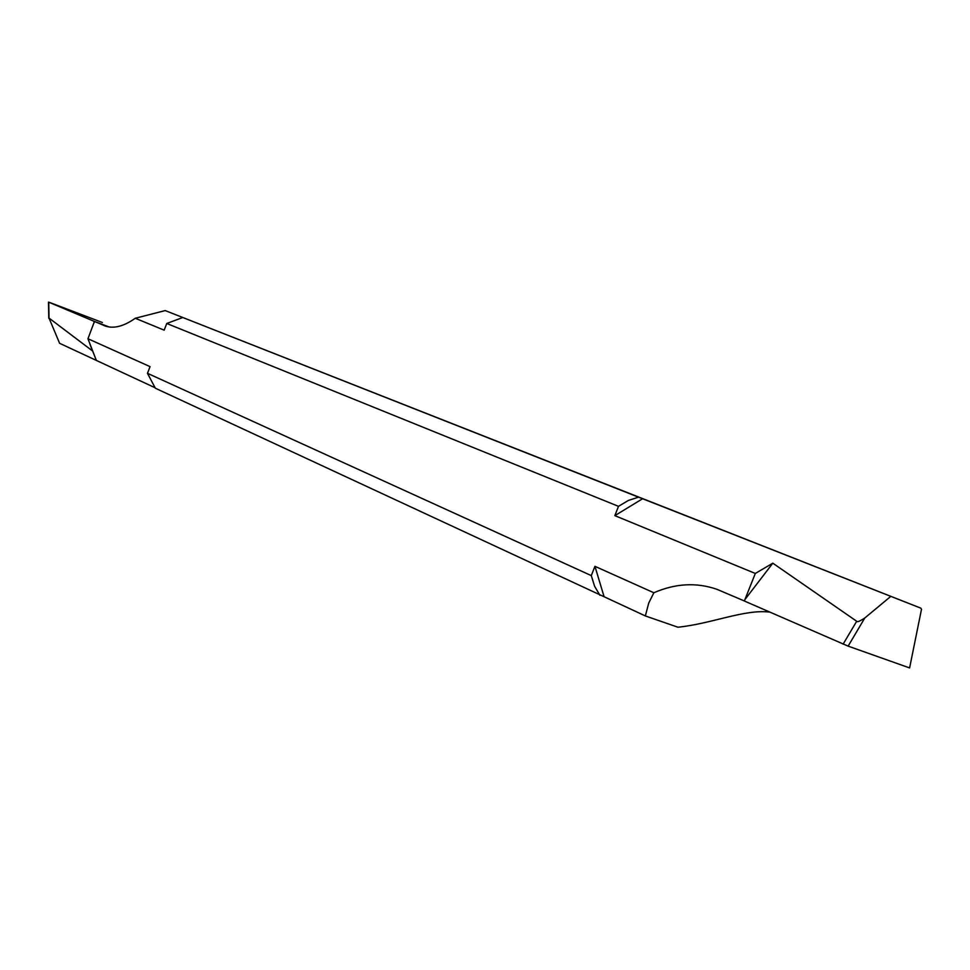 <?xml version="1.0" encoding="UTF-8"?>
<svg xmlns="http://www.w3.org/2000/svg" width="970" height="970" viewBox="0 0 970 970"><rect width="100%" height="100%" fill="white"/><g stroke="black" fill="none" stroke-linecap="round" stroke-linejoin="round"><path stroke-width="1.45" d="M94.466 321.458L109.113 326.975L94.09 321.312L94.005 323.071L94.466 321.458L105.657 326.175M94.029 322.561L87.955 338.748L96.345 360.416L89.846 343.889L92.441 350.897L49.021 318.075L59.606 343.307L154.836 387.636M102.383 322.501L49.725 302.507L102.383 322.501M48.5 302.07L94.09 321.312L48.73 302.179L49.021 318.075M614.847 515.64L618.496 506.34L628.305 500.484L638.502 497.161L165.203 310.582L920.821 608.154L642.601 498.75L614.847 515.64L755.315 573.452L744.342 601L848.132 646.129L909.605 667.93L921.5 609.269L920.821 608.154M638.502 497.161L642.601 498.75M769.792 612.118C744.778 608.954 712.053 623.674 677.945 627.226L645.353 615.938L648.712 603.122L653.841 592.755C675.447 583.37 696.496 582.218 716.976 589.323L744.366 600.976M618.496 506.34L166.767 323.483L164.172 330.164L135.266 318.269C123.614 326.49 113.454 329.024 104.784 325.871L103.935 325.532M87.955 338.748L150.059 366.636L147.476 373.317L591.288 575.598L594.937 566.322L604.092 596.732L645.353 615.938M653.841 592.755L594.937 566.322M147.476 373.317L155.333 388.218L604.092 596.732M165.203 310.582L135.266 318.269M182.724 317.517L166.767 323.483M755.315 573.452L772.811 563.182L745.081 599.363M848.132 646.129L864.767 618.023C859.638 621.321 856.946 622.4 856.704 621.261L772.811 563.182M864.767 618.023L890.642 596.501M599.933 595.289L594.598 586.268L591.288 575.598M109.113 326.975L94.09 321.312M856.704 621.261L843.124 644.141M48.5 302.276L48.779 318.245"/></g></svg>
